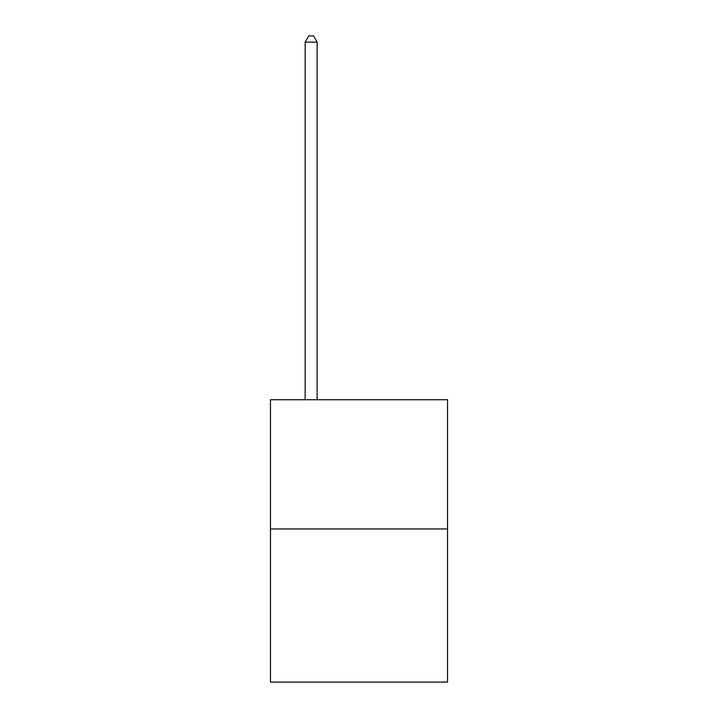 <?xml version="1.0" encoding="UTF-8"?>
<svg xmlns="http://www.w3.org/2000/svg" width="718" height="718" viewBox="0 0 718 718"><rect width="100%" height="100%" fill="white"/><g stroke="black" fill="none" stroke-linecap="round" stroke-linejoin="round"><path stroke-width="1.08" d="M447.538 528.951L447.538 399.729L270.462 399.729L270.462 682.1L447.538 682.1L447.538 528.951L270.462 528.951M317.123 399.729L317.123 42.12L305.159 42.12L305.159 399.729M305.159 42.12L308.749 35.9L313.533 35.9L317.123 42.12"/></g></svg>
